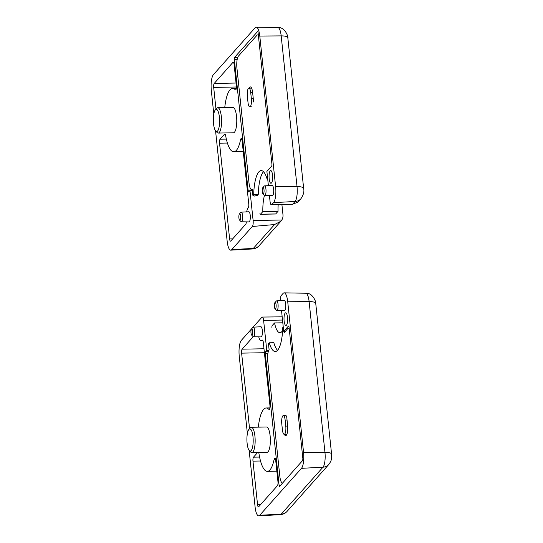 <?xml version="1.0" encoding="UTF-8"?>
<svg xmlns="http://www.w3.org/2000/svg" width="543" height="543" viewBox="0 0 543 543"><rect width="100%" height="100%" fill="white"/><g stroke="black" fill="none" stroke-linecap="round" stroke-linejoin="round"><path stroke-width="0.81" d="M287.478 317.261A6.34 1.792 88.9 0 1 285.917 325.481A6.34 1.792 88.9 0 1 284.009 319.175A6.34 1.792 88.9 0 1 285.679 312.809A6.34 1.792 88.9 0 1 287.478 317.261M253.269 327.164L260.864 326.75A5.077 1.432 88.9 0 1 262.317 330.314A5.077 1.432 88.9 0 1 261.054 336.904L253.445 336.769A4.806 1.357 -91.1 0 0 254.64 330.538A4.806 1.357 -91.1 0 0 253.269 327.164A4.806 1.357 -91.1 0 0 252.882 327.388L251.524 328.929A3.217 0.91 -91.1 0 0 250.995 332.954A3.217 0.91 -91.1 0 0 251.64 335.079A3.217 0.91 -91.1 0 0 252.76 331.977A3.217 0.91 -91.1 0 0 251.524 328.929M276.659 300.87L284.254 300.449A5.077 1.432 88.9 0 1 285.713 304.019A5.077 1.432 88.9 0 1 284.444 310.603L276.842 310.467A4.806 1.357 -91.1 0 0 278.036 304.243A4.806 1.357 -91.1 0 0 276.659 300.87A4.806 1.357 -91.1 0 0 276.278 301.087L274.921 302.627A3.217 0.91 -91.1 0 0 274.391 306.652A3.217 0.91 -91.1 0 0 275.036 308.777A3.217 0.91 -91.1 0 0 276.149 305.682A3.217 0.91 -91.1 0 0 274.921 302.627M248.932 429.398L250.289 427.857A12.679 3.577 88.9 0 1 251.334 427.28L266.538 426.995A12.679 3.577 88.9 0 1 270.129 435.9A12.679 3.577 88.9 0 1 267.013 452.353L251.809 452.631A12.679 3.577 88.9 0 1 250.744 452.095L249.325 450.602A11.098 3.136 88.9 0 1 246.916 440.04A11.098 3.136 88.9 0 1 248.932 429.398A11.098 3.136 88.9 0 1 252.984 436.687A11.098 3.136 88.9 0 1 252.407 447.792A11.098 3.136 88.9 0 1 249.325 450.602M275.532 459.303L274.134 459.33A3.17 0.896 88.9 0 1 274.812 458.122A3.17 0.896 88.9 0 1 275.708 460.355L277.955 481.716A3.17 0.896 88.9 0 1 277.432 485.686L258.699 506.748A3.17 0.896 88.9 0 1 258.441 506.89A3.17 0.896 88.9 0 1 257.545 504.664L252.97 461.143A3.17 0.896 88.9 0 1 253.493 457.179L257.626 452.523M258.638 452.509A3.17 0.896 88.9 0 1 259.004 453.819A31.698 8.953 88.9 0 0 267.366 471.365A31.698 8.953 88.9 0 0 274.134 459.33M249.556 428.692L241.615 353.14A3.17 0.896 88.9 0 1 242.137 349.169L253.228 336.708M262.69 340.23L262.12 340.237A10.684 3.014 88.9 0 1 261.176 340.807A10.684 3.014 88.9 0 1 258.753 336.864M262.12 340.237A3.17 0.896 88.9 0 1 262.405 340.074A3.17 0.896 88.9 0 1 263.301 342.3L269.932 405.397A3.17 0.896 88.9 0 1 269.152 409.51A3.17 0.896 88.9 0 1 268.88 409.374A31.698 8.953 88.9 0 0 266.185 407.976A31.698 8.953 88.9 0 0 258.339 427.144M281.518 310.555L283.711 331.406L288.462 326.058A1.588 0.448 88.9 0 1 288.598 325.99A1.588 0.448 88.9 0 1 289.046 327.103L302.858 458.557A1.588 0.448 88.9 0 1 302.6 460.545L279.672 486.318A1.588 0.448 88.9 0 1 279.543 486.385A1.588 0.448 88.9 0 1 279.095 485.272L265.283 353.819A1.588 0.448 88.9 0 1 265.541 351.83L266.769 350.445L263.613 320.397A4.758 1.344 88.9 0 0 262.269 317.058A4.758 1.344 88.9 0 0 261.882 317.268L241.336 340.366A12.679 3.577 88.9 0 0 239.253 356.242L247.384 433.585M280.493 300.659A4.758 1.344 88.9 0 1 281.335 295.399L283.093 293.424A12.679 3.577 88.9 0 1 284.165 292.847A12.679 3.577 88.9 0 1 287.722 301.759L303.557 452.462A12.679 3.577 88.9 0 1 301.48 468.337L259.717 515.28A12.679 3.577 88.9 0 1 258.719 515.85A12.679 3.577 88.9 0 1 255.095 506.945L249.149 450.398M266.769 350.445L268.71 350.411M285.353 331.373L283.711 331.406M262.269 317.058L282.177 316.84M251.334 427.28A12.679 3.577 88.9 0 1 254.925 436.185A12.679 3.577 88.9 0 1 251.809 452.631M285.767 426.106A6.34 1.792 88.9 0 1 284.213 434.325A6.34 1.792 88.9 0 1 282.414 429.873L281.776 423.818A6.34 1.792 88.9 0 1 283.337 415.599A6.34 1.792 88.9 0 1 285.136 420.051L285.767 426.106L287.675 426.065M275.036 308.777L276.448 310.263A4.806 1.357 -91.1 0 0 276.842 310.467M251.64 335.079L253.058 336.565A4.806 1.357 -91.1 0 0 253.445 336.769M282.645 482.978A9.509 2.688 -91.1 0 1 282.53 482.992A9.509 2.688 -91.1 0 1 279.835 476.306L267.753 361.312A9.509 2.688 -91.1 0 1 269.104 349.672L268.473 343.678L269.274 342.782L273.835 342.701A28.528 8.057 -91.1 0 0 277.527 350.316M283.256 327.069L282.767 327.612A28.528 8.057 -91.1 0 1 275.274 351.531A28.528 8.057 -91.1 0 1 269.274 342.782M289.188 328.508A9.509 2.688 -91.1 0 0 288.537 328.237A9.509 2.688 -91.1 0 0 287.756 328.671L284.444 332.391L284.342 331.393M302.356 460.817A9.509 2.688 -91.1 0 0 302.892 459.168M286.616 415.904L287.607 425.373A7.928 2.24 -91.1 0 1 285.659 435.656A7.928 2.24 -91.1 0 1 284.383 434.325M282.808 322.793L274.541 322.942L272.199 325.583A1.588 0.448 -91.1 0 0 271.934 327.565M274.541 322.942A22.188 6.265 -91.1 0 0 279.937 332.73A22.188 6.265 -91.1 0 0 282.645 330.422M252.366 190.437L249.956 190.484L248.728 191.869A1.588 0.448 88.9 0 1 248.599 191.937A1.588 0.448 88.9 0 1 248.151 190.824L234.332 59.37A1.588 0.448 88.9 0 1 234.59 57.382L257.518 31.616A1.588 0.448 88.9 0 1 257.647 31.542A1.588 0.448 88.9 0 1 258.095 32.655L271.914 164.115A1.588 0.448 88.9 0 1 271.649 166.097L266.898 171.439L268.391 185.665M269.43 195.561L270.054 201.494A4.758 1.344 88.9 0 0 271.405 204.833A4.758 1.344 88.9 0 0 271.792 204.616L292.623 204.243L297.931 202.084L300.91 198.738C303.469 194.951 304.385 191.516 303.652 188.435A9.509 2.667 -6 0 0 297.028 186.595L275.634 186.765A12.679 3.577 88.9 0 1 273.55 202.634L271.792 204.616M253.119 220.533A4.758 1.344 88.9 0 1 252.339 226.485L274.554 224.551L280.914 221.218L281.817 219.996L253.119 220.533L249.956 190.484M281.817 219.996A9.509 8.722 41.7 0 0 282.971 214.682L281.912 204.609M269.172 178.796A6.34 1.792 88.9 0 1 270.733 170.577A6.34 1.792 88.9 0 1 272.64 176.882A6.34 1.792 88.9 0 1 270.964 183.256A6.34 1.792 88.9 0 1 269.172 178.796M239.436 213.928L240.8 212.388A4.806 1.357 88.9 0 1 241.18 212.17L248.775 211.756A5.077 1.432 88.9 0 1 250.316 216.806A5.077 1.432 88.9 0 1 248.965 221.911L241.357 221.775A4.806 1.357 88.9 0 1 240.97 221.571L239.551 220.078A3.217 0.91 88.9 0 1 238.913 217.96A3.217 0.91 88.9 0 1 239.436 213.928A3.217 0.91 88.9 0 1 240.671 216.983A3.217 0.91 88.9 0 1 239.551 220.078M262.832 187.634L264.197 186.093A4.806 1.357 88.9 0 1 264.577 185.869L272.172 185.455A5.077 1.432 88.9 0 1 273.713 190.505A5.077 1.432 88.9 0 1 272.362 195.609L264.753 195.473A4.806 1.357 88.9 0 1 264.366 195.27L262.948 193.783A3.217 0.91 88.9 0 1 262.31 191.659A3.217 0.91 88.9 0 1 262.832 187.634A3.217 0.91 88.9 0 1 264.068 190.688A3.217 0.91 88.9 0 1 262.948 193.783M217.75 107.711L232.954 107.433A12.679 3.577 88.9 0 1 236.538 116.338A12.679 3.577 88.9 0 1 233.422 132.784L218.218 133.069A12.679 3.577 -91.1 0 0 221.34 116.623A12.679 3.577 -91.1 0 0 217.75 107.711A12.679 3.577 -91.1 0 0 216.705 108.295L215.347 109.835A11.098 3.136 -91.1 0 0 213.331 120.478A11.098 3.136 -91.1 0 0 215.741 131.039A11.098 3.136 -91.1 0 0 218.822 128.229A11.098 3.136 -91.1 0 0 219.399 117.118A11.098 3.136 -91.1 0 0 215.347 109.835M213.793 114.016L211.329 90.538A12.679 3.577 88.9 0 1 213.406 74.662L255.169 27.72A12.679 3.577 88.9 0 1 256.242 27.15A12.679 3.577 88.9 0 1 259.792 36.055L275.634 186.765M252.339 226.485L231.793 249.576A12.679 3.577 88.9 0 1 230.795 250.153A12.679 3.577 88.9 0 1 227.164 241.248L215.564 130.829M215.971 109.123L213.691 87.409A3.17 0.896 88.9 0 1 214.207 83.446L232.94 62.384A3.17 0.896 88.9 0 1 233.198 62.241A3.17 0.896 88.9 0 1 234.101 64.468L236.348 85.835A3.17 0.896 88.9 0 1 235.567 89.948A3.17 0.896 88.9 0 1 235.295 89.805A31.698 8.953 88.9 0 0 232.594 88.414A31.698 8.953 88.9 0 0 224.748 107.582M219.386 133.049A3.17 0.896 88.9 0 1 219.162 133.157A3.17 0.896 88.9 0 1 218.931 133.055M241.947 139.741L240.549 139.761A3.17 0.896 88.9 0 1 241.221 138.56A3.17 0.896 88.9 0 1 242.117 140.786L248.755 203.89A3.17 0.896 88.9 0 1 248.212 207.881A10.684 3.014 88.9 0 0 246.665 211.872M246.325 221.863A3.17 0.896 88.9 0 1 245.762 224.164L230.768 241.017A3.17 0.896 88.9 0 1 230.51 241.16A3.17 0.896 88.9 0 1 229.614 238.934L219.548 143.182A3.17 0.896 88.9 0 1 220.071 139.218L224.578 134.155A3.17 0.896 88.9 0 1 224.836 134.012A3.17 0.896 88.9 0 1 225.644 135.628A31.698 8.953 88.9 0 0 233.775 151.802A31.698 8.953 88.9 0 0 240.549 139.761M215.741 131.039L217.152 132.526A12.679 3.577 -91.1 0 0 218.218 133.069M250.717 92.615L251.355 98.67A6.34 1.792 88.9 0 1 249.794 106.896A6.34 1.792 88.9 0 1 248.002 102.437L247.364 96.389A6.34 1.792 88.9 0 1 248.925 88.163A6.34 1.792 88.9 0 1 250.717 92.615L252.631 92.582M264.577 185.869A4.806 1.357 88.9 0 1 266.036 190.647A4.806 1.357 88.9 0 1 264.753 195.473M241.18 212.17A4.806 1.357 88.9 0 1 242.64 216.949A4.806 1.357 88.9 0 1 241.357 221.775M252.285 189.622L251.694 189.629A9.509 2.688 88.9 0 0 252.257 189.405L252.889 195.399L254.545 196.064L257.45 195.31L258.251 194.414L253.69 194.503A28.528 8.057 88.9 0 1 261.19 170.583A28.528 8.057 88.9 0 1 267.183 179.333L267.672 178.783M252.889 195.399L253.69 194.503M267.726 179.319L267.183 179.333M251.694 189.629A9.509 2.688 88.9 0 1 249.006 182.95L236.918 67.956A9.509 2.688 88.9 0 1 238.479 56.051L256.927 35.309A9.509 2.688 88.9 0 1 257.701 34.881A9.509 2.688 88.9 0 1 258.359 35.152M258.251 194.414A28.528 8.057 88.9 0 1 263.491 171.71M249.217 88.156A7.928 2.24 88.9 0 1 250.377 86.928A7.928 2.24 88.9 0 1 252.624 92.493L253.615 101.969M259.914 213.175A1.588 0.448 88.9 0 0 260.362 214.288A1.588 0.448 88.9 0 0 260.491 214.214L262.832 211.58L278.036 211.302L275.695 213.935A1.588 0.448 88.9 0 1 275.566 214.003A1.588 0.448 88.9 0 1 275.437 213.935M262.832 211.58A22.188 6.265 88.9 0 1 264.475 195.371M278.036 211.302A22.188 6.265 88.9 0 1 278.186 204.704M282.516 320.044L263.613 320.397M315.741 303.428A9.509 2.667 174 0 0 309.116 301.589A11.892 3.36 -91.1 0 0 305.784 293.234C313.528 292.568 316.576 303.931 315.741 303.428L331.583 454.131C331.461 457.688 332.465 459.405 328.834 464.435A9.509 8.722 -138.3 0 1 323.004 467.184L281.24 514.126A9.509 8.722 41.7 0 0 287.077 511.377C285.265 513.373 283.005 514.465 280.303 514.662A11.892 3.36 -91.1 0 0 281.24 514.126L259.717 515.28M301.48 468.337L323.004 467.184A11.892 3.36 -91.1 0 0 324.952 452.292L309.116 301.589L287.722 301.759M331.583 454.131A9.509 2.667 174 0 0 324.952 452.292L303.557 452.462M264.393 352.719L241.615 353.14M263.979 348.769L242.137 349.169M269.416 409.361L268.88 409.374M260.606 504.603L257.545 504.664M260.518 461.007L252.97 461.143M259.588 457.063L253.493 457.179M268.249 351.783L265.541 351.83M280.629 485.245L279.095 485.272M267.855 353.771L265.283 353.819M285.136 420.051L287.043 420.017M273.55 202.634L295.073 201.487L292.623 204.243M274.554 224.551L253.316 248.429A9.509 8.722 41.7 0 0 259.147 245.68C257.334 247.669 255.081 248.769 252.38 248.965A11.892 3.36 -91.1 0 0 253.316 248.429L231.793 249.576M259.792 36.055L281.186 35.892L297.028 186.595A11.892 3.36 -91.1 0 1 295.073 201.487A9.509 8.722 41.7 0 0 300.91 198.738M277.853 27.537C285.598 26.872 288.652 38.234 287.817 37.725A9.509 2.667 -6 0 0 281.186 35.892A11.892 3.36 -91.1 0 0 277.853 27.537L256.242 27.15M232.675 238.879L229.614 238.934M227.402 143.04L219.548 143.182M226.343 139.096L220.071 139.218M225.101 134.141L224.578 134.155M235.832 89.799L235.295 89.805M236.402 86.989L213.691 87.409M236.049 83.038L214.207 83.446M233.463 62.377L232.94 62.384M249.678 190.797L248.151 190.824M237.21 59.316L234.332 59.37M237.766 57.327L234.59 57.382M251.355 98.67L253.269 98.636M260.491 214.214L275.695 213.935M280.303 514.662L258.719 515.85M305.784 293.234L284.165 292.847M328.834 464.435L287.077 511.377M262.982 340.773L261.176 340.807M269.898 407.908L266.185 407.976M276.849 471.188L267.366 471.365M283.337 415.599L285.618 415.551M284.213 434.325L286.887 434.278M288.537 328.237L289.161 328.23M280.914 221.218L259.147 245.68M252.38 248.965L230.795 250.153M287.817 37.725L303.652 188.435M277.106 204.725L271.405 204.833M243.257 151.626L233.775 151.802M236.314 88.346L232.594 88.414M248.925 88.163L251.585 88.115M249.794 106.896L252.074 106.849M258.325 34.867L257.701 34.881M260.362 214.288L275.566 214.003"/></g></svg>

